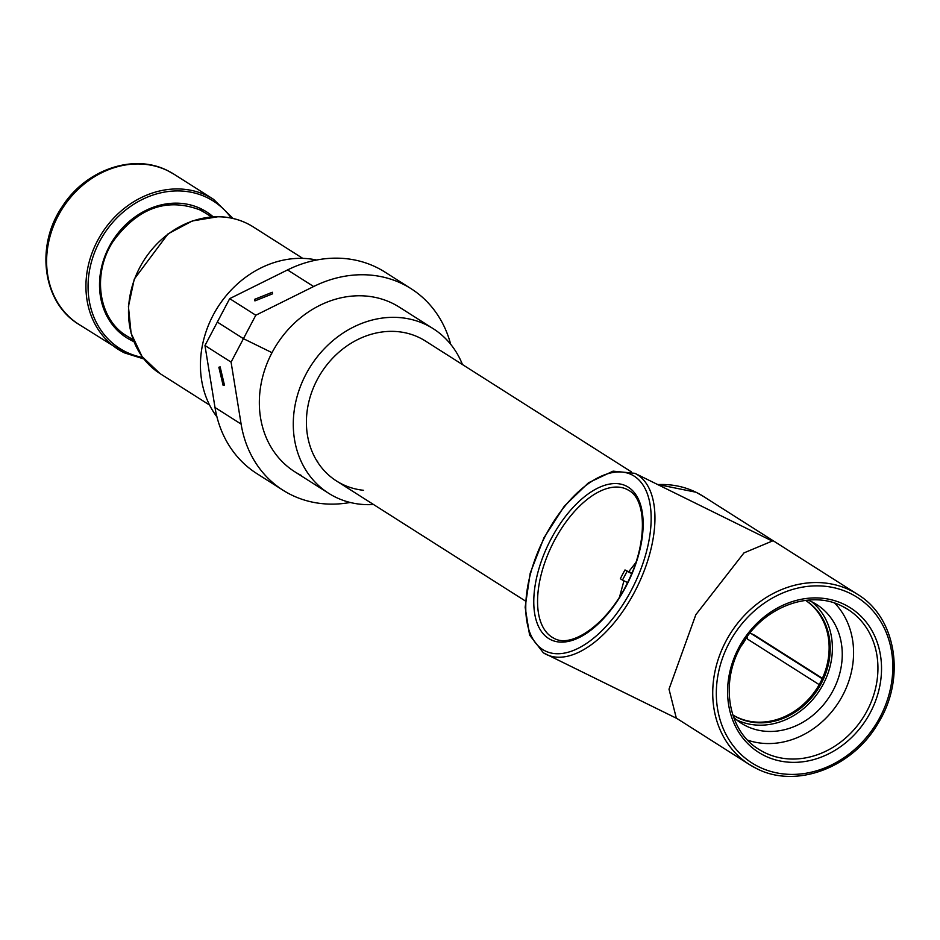 <?xml version="1.0" encoding="UTF-8"?>
<svg xmlns="http://www.w3.org/2000/svg" width="940" height="940" viewBox="0 0 940 940"><rect width="100%" height="100%" fill="white"/><g stroke="black" fill="none" stroke-linecap="round" stroke-linejoin="round"><path stroke-width="1.41" d="M316.604 260.028A97.502 83.39 122.4 0 0 201.83 348.505A97.502 83.39 122.4 0 0 216.952 416.89M254.916 300.894L272.553 293.832L272.306 292.258L254.67 299.32L254.916 300.894M373.532 504.522A97.502 83.39 -57.6 0 1 328.671 493.3A97.502 83.39 -57.6 0 1 296.182 400.064A97.502 83.39 -57.6 0 1 433.246 328.706L399.3 307.133A97.502 83.39 122.4 0 0 392.438 303.291A97.502 83.39 122.4 0 0 272.012 352.676L243.437 338.67L255.797 315.229L313.643 286.524L287.534 269.933A119.392 102.108 -57.6 0 1 376.517 267.36A119.392 102.108 -57.6 0 1 384.93 272.071L411.038 288.662A119.392 102.108 122.4 0 0 402.637 283.951A119.392 102.108 122.4 0 0 313.643 286.524M450.683 344.287A119.392 102.108 122.4 0 0 411.038 288.662M301.587 475.581A97.502 83.39 -57.6 0 1 294.725 471.739A97.502 83.39 -57.6 0 1 272.012 352.676L243.437 338.67L231.076 362.112L241.122 424.081A119.392 102.108 122.4 0 0 282.987 490.21L256.879 473.619A119.392 102.108 -57.6 0 1 215.001 407.49L204.967 345.521L217.328 322.079L243.437 338.67L217.328 322.079L229.689 298.638L287.534 269.933M255.797 315.229L229.689 298.638M317.673 461.164A82.92 70.911 -57.6 0 1 316.968 461.094M363.51 490.292A82.92 70.911 -57.6 0 1 336.497 480.986A82.92 70.911 -57.6 0 1 308.872 401.697A82.92 70.911 -57.6 0 1 425.421 341.02L631.386 471.868M433.246 328.706A97.502 83.39 -57.6 0 1 462.468 364.555M220.136 366.859L218.856 367.246L223.156 385.494L224.437 385.106L220.136 366.859M282.987 490.21A119.392 102.108 122.4 0 0 291.4 494.922A119.392 102.108 122.4 0 0 350.185 502.465M204.967 345.521L231.076 362.112M756.418 768.474A100.827 86.233 -57.6 0 1 749.321 764.49L676.318 718.101L669.01 689.161L695.835 614.701L743.975 552.896L772.281 541.052L634.911 473.325A100.827 52.017 116.1 0 1 637.496 474.771A100.827 52.017 116.1 0 1 635.957 589.321A100.827 52.017 116.1 0 1 546.152 654.381A100.827 52.017 116.1 0 1 543.567 652.936M772.281 541.052L769.931 539.56A100.827 52.017 116.1 0 1 771.129 540.277A100.827 52.017 116.1 0 1 772.281 541.052M754.479 635.17L822.406 678.304M623.937 580.803L619.601 596.794M635.781 562.661L628.672 571.767L624.994 569.957A82.92 42.782 116.1 0 0 620.353 578.746L622.468 580.086L627.098 571.297L624.994 569.957M822.206 678.727L750.872 633.407A3.313 1.716 -63.9 0 0 750.79 633.36A3.313 1.716 -63.9 0 0 749.591 633.501M747.523 636.204A3.313 1.716 -63.9 0 0 747.782 639.27L819.187 684.637M628.825 571.532L631.809 573.212M631.668 573.541L627.098 571.297M627.544 582.577L622.468 580.086M805.592 600.39A67.88 58.057 -57.6 0 1 810.691 604.326A67.88 58.057 -57.6 0 1 815.015 691.229A67.88 58.057 -57.6 0 1 732.812 714.952M805.627 600.378A67.88 58.057 -57.6 0 1 811.761 604.996A67.88 58.057 -57.6 0 1 815.65 692.498A67.88 58.057 -57.6 0 1 732.812 714.976M811.62 601.718A70.312 60.137 -57.6 0 1 813.288 603.116A70.312 60.137 -57.6 0 1 819.234 690.959A70.312 60.137 -57.6 0 1 736.572 719.84M733.6 717.255A70.312 60.137 122.4 0 0 734.916 718.442A70.312 60.137 122.4 0 0 741.319 723.26A70.312 60.137 122.4 0 0 827.165 700.042A70.312 60.137 122.4 0 0 823.146 609.379A70.312 60.137 122.4 0 0 816.731 604.573A70.312 60.137 122.4 0 0 808.012 600.131M747.711 740.18A82.92 70.911 122.4 0 0 838.88 701.945A82.92 70.911 122.4 0 0 834.767 603.163M746.701 637.343A56.377 48.222 -57.6 0 1 741.249 645.933M160.035 373.591A86.891 74.319 -57.6 0 1 134.526 279.25A86.891 74.319 -57.6 0 1 218.456 216.776A86.891 74.319 -57.6 0 1 253.224 226.904C242.732 220.289 231.052 216.893 218.197 216.694L192.324 220.959L168.049 233.86L134.279 279.086L128.428 306.522L131.107 333.301L142.022 356.507L160.035 373.591L209.585 405.07M215.001 407.49L241.122 424.081M131.858 338.799A72.968 62.404 -57.6 0 1 126.724 335.921C98.3 319.083 91.709 273.716 113.258 241.192C137.851 207.846 166.733 197.424 199.879 209.89L204.979 212.746A72.968 62.404 -57.6 0 0 199.844 209.867M133.88 341.608A74.554 63.767 -57.6 0 1 131.823 340.644A74.554 63.767 -57.6 0 1 109.204 246.668A74.554 63.767 -57.6 0 1 201.278 208.903A74.554 63.767 -57.6 0 1 213.168 216.811M142.727 357.459A87.291 74.66 -57.6 0 1 125.89 351.901A87.291 74.66 -57.6 0 1 99.405 241.862A87.291 74.66 -57.6 0 1 207.211 197.647A87.291 74.66 -57.6 0 1 231.275 218.08M124.444 352.864A88.889 76.023 -57.6 0 1 118.193 349.363A88.889 76.023 -57.6 0 1 99.511 237.15A88.889 76.023 -57.6 0 1 207.258 195.802A88.889 76.023 -57.6 0 1 213.521 199.315L174.194 174.335A88.889 76.023 -57.6 0 0 167.943 170.822A88.889 76.023 -57.6 0 0 60.195 212.17A88.889 76.023 -57.6 0 0 78.866 324.37C42.5 302.633 35.144 245.728 62.299 206.542C85.505 169.823 133.48 152.973 167.731 170.704L174.194 174.335M627.027 489.399L628.966 490.492C646.943 500.151 647.355 544.389 627.321 583.023C608.133 623.255 571.873 648.882 554.036 638.307A82.92 42.782 116.1 0 1 551.909 637.109A82.92 42.782 116.1 0 1 553.178 542.909A82.92 42.782 116.1 0 1 627.027 489.399A82.92 42.782 116.1 0 1 628.813 490.386M548.584 638.471A85.599 44.168 116.1 0 1 551.016 539.055A85.599 44.168 116.1 0 1 628.343 487.214A85.599 44.168 116.1 0 1 625.911 586.63A85.599 44.168 116.1 0 1 548.584 638.471M764.761 752.646A82.92 70.911 -57.6 0 1 758.921 749.368C726.738 730.321 719.218 678.809 743.716 641.797C765.336 606.089 810.903 589.803 842.076 606.171L847.845 609.402A82.92 70.911 -57.6 0 1 865.27 714.071A82.92 70.911 -57.6 0 1 764.761 752.646M764.69 755.76A85.599 73.214 -57.6 0 1 738.723 647.86A85.599 73.214 -57.6 0 1 844.437 604.502A85.599 73.214 -57.6 0 1 870.405 712.414A85.599 73.214 -57.6 0 1 764.69 755.76M542.744 649.552A98.136 50.631 116.1 0 1 545.541 535.565A98.136 50.631 116.1 0 1 634.183 476.134A98.136 50.631 116.1 0 1 631.386 590.109A98.136 50.631 116.1 0 1 542.744 649.552M758.85 766.84A98.136 83.93 -57.6 0 1 729.076 643.136A98.136 83.93 -57.6 0 1 850.277 593.434A98.136 83.93 -57.6 0 1 880.052 717.138A98.136 83.93 -57.6 0 1 758.85 766.84M857.456 594.292C896.584 617.662 906.113 678.798 878.042 723.342C852.498 767.863 795.875 789.107 756.489 768.509L749.321 764.49A100.827 86.233 -57.6 0 1 728.136 637.214A100.827 86.233 -57.6 0 1 850.348 590.308A100.827 86.233 -57.6 0 1 857.456 594.292L703.132 496.238A100.827 86.233 -57.6 0 0 696.023 492.255A100.827 86.233 -57.6 0 0 657.883 484.582M842.005 606.136A82.92 70.911 -57.6 0 1 847.845 609.402M750.872 633.407L754.644 635.264M200.42 209.843L211.547 216.917M116.36 329.329L133.292 340.092M302.786 258.382L253.224 226.904M328.671 493.3L294.725 471.739M336.497 480.986L525.389 601.001M78.866 324.37L124.491 352.888L143.855 358.951M233.108 218.48L213.521 199.315M634.911 473.325L613.068 471.152L588.464 482.796L564.329 506.143L543.943 537.809L530.207 573.2L525.143 607.216L529.584 635.064L543.379 652.83L676.847 718.454M657.648 484.464L695.964 492.219L703.132 496.238M750.79 633.36L754.562 635.217"/></g></svg>

